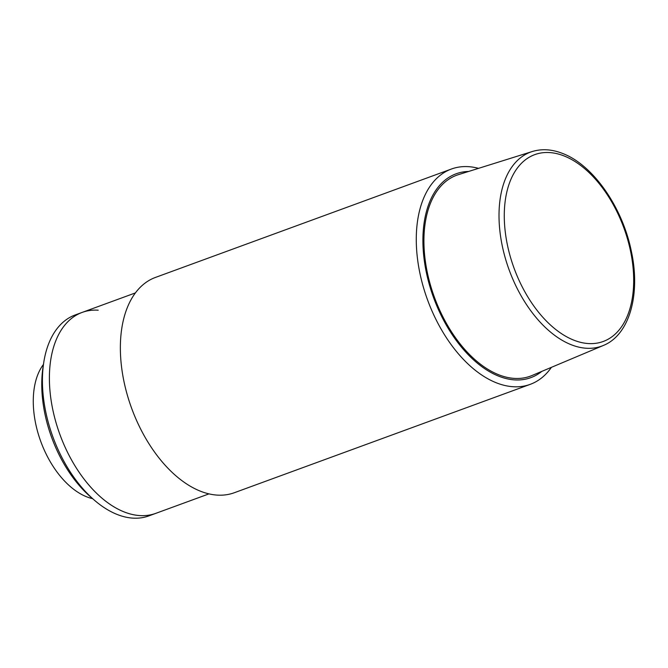 <?xml version="1.0" encoding="UTF-8"?>
<svg xmlns="http://www.w3.org/2000/svg" width="668" height="668" viewBox="0 0 668 668"><rect width="100%" height="100%" fill="white"/><g stroke="black" fill="none" stroke-linecap="round" stroke-linejoin="round"><path stroke-width="1" d="M468.644 171.451A108.558 63.802 69.9 0 0 423.086 247.586A108.558 63.802 69.9 0 0 467.842 354.299A108.558 63.802 69.9 0 0 541.857 371.358M478.555 168.353A114.645 67.385 69.9 0 0 451.393 169.037A114.645 67.385 69.9 0 0 416.465 246.985A114.645 67.385 69.9 0 0 530.25 384.342A114.645 67.385 69.9 0 0 551.426 367.333M451.393 169.037L155.477 277.42A114.645 67.385 69.9 0 0 120.549 355.368A114.645 67.385 69.9 0 0 234.334 492.725L530.25 384.342M135.395 292.918L82.172 312.407A107.005 62.892 69.9 0 0 49.574 385.16A107.005 62.892 69.9 0 0 155.769 513.358A107.005 62.892 -110.1 0 1 123.989 511.855A107.005 62.892 -110.1 0 1 52.805 409.743A107.005 62.892 -110.1 0 1 82.172 312.407A107.005 62.892 -110.1 0 1 98.204 310.194M532.254 151.527L458.357 174.674A106.997 62.884 69.9 0 0 427.036 271.141A106.997 62.884 69.9 0 0 498.503 374.673A106.997 62.884 69.9 0 0 531.928 375.541L603.296 345.49C629.69 334.935 640.879 293.928 631.202 250.592C622.259 206.963 593.059 165.021 562.832 153.548C552.085 149.273 541.898 148.597 532.254 151.527A103.323 60.73 69.9 0 0 502.019 244.672A103.323 60.73 69.9 0 0 571.031 344.655A103.323 60.73 69.9 0 0 603.296 345.49M208.992 493.869L148.805 515.913A107.005 62.892 -110.1 0 1 117.017 514.402A107.005 62.892 -110.1 0 1 94.397 500.198A107.005 62.892 -110.1 0 1 43.812 362.098A107.005 62.892 -110.1 0 1 75.2 314.962L82.172 312.407M94.397 500.198L90.756 497.059A100.893 59.293 -110.1 0 1 43.069 366.841L43.812 362.098M43.445 364.427A76.428 44.923 69.9 0 0 33.4 406.261A76.428 44.923 69.9 0 0 92.61 498.654M564.318 156.036A99.507 58.483 69.9 0 0 504.44 222.285A99.507 58.483 69.9 0 0 573.645 340.096A99.507 58.483 69.9 0 0 633.514 273.847A99.507 58.483 69.9 0 0 564.318 156.036"/></g></svg>
